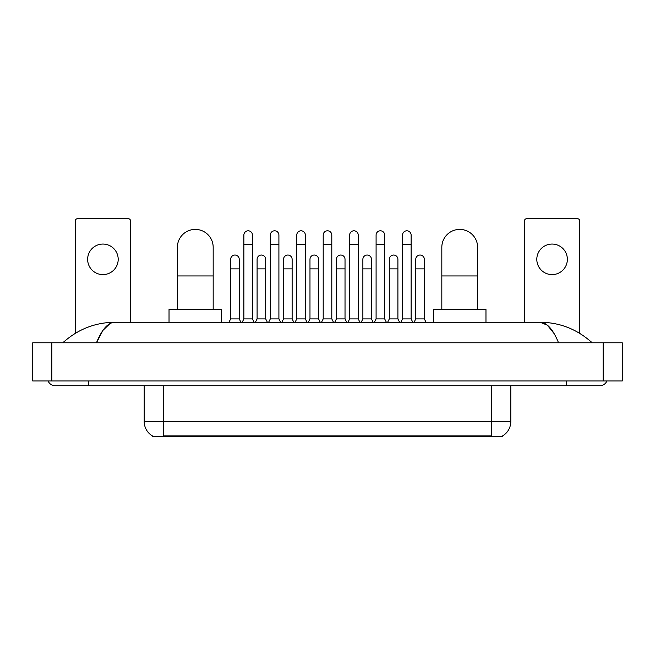 <?xml version="1.0" encoding="UTF-8"?>
<svg xmlns="http://www.w3.org/2000/svg" width="655" height="655" viewBox="0 0 655 655"><rect width="100%" height="100%" fill="white"/><g stroke="black" fill="none" stroke-linecap="round" stroke-linejoin="round"><path stroke-width="0.98" d="M502.68 435.862L502.68 436.328L152.32 436.328L152.32 435.862M152.459 435.943A16.702 16.702 0 0 1 144.206 421.533L163.3 421.533L163.3 435.943L491.7 435.943L491.7 421.533L510.794 421.533L510.794 385.738M144.206 421.533L144.206 385.738M502.541 435.943A16.702 16.702 0 0 0 510.794 421.533M102.917 244.061A15.278 15.278 0 0 0 87.639 259.339A15.278 15.278 0 0 0 102.917 274.609A15.278 15.278 0 0 0 118.195 259.339A15.278 15.278 0 0 0 102.917 244.061M130.599 322.252L130.599 221.054A2.383 2.383 0 0 0 128.216 218.672L77.617 218.672A2.383 2.383 0 0 0 75.235 221.054L75.235 333.37M177.382 309.365L177.382 247.312A17.898 17.898 0 0 1 195.28 229.406A17.898 17.898 0 0 1 213.178 247.312A17.898 17.898 0 0 0 195.28 229.406M213.178 309.365L213.178 247.312M221.529 322.252L221.529 309.365L169.031 309.365L169.031 322.252M441.822 309.365L441.822 247.312A17.898 17.898 0 0 1 459.72 229.406A17.898 17.898 0 0 1 477.618 247.312A17.898 17.898 0 0 0 459.72 229.406M477.618 309.365L477.618 247.312M485.969 322.252L485.969 309.365L433.471 309.365L433.471 322.252M242.203 322.252L243.873 318.911L252.462 318.911L254.132 322.252M252.462 318.911L252.462 235.088A4.298 4.298 0 0 0 248.171 230.797A4.298 4.298 0 0 1 248.441 230.806M243.873 318.911L243.873 244.634L252.462 244.634M243.873 244.634L243.873 235.088A4.298 4.298 0 0 1 248.171 230.797M268.648 322.252L270.319 318.911L278.907 318.911L280.577 322.252M278.907 318.911L278.907 235.088A4.298 4.298 0 0 0 274.609 230.797A4.298 4.298 0 0 1 274.879 230.806M270.319 318.911L270.319 244.634L278.907 244.634M270.319 244.634L270.319 235.088A4.298 4.298 0 0 1 274.609 230.797M295.086 322.252L296.764 318.911L305.353 318.911L307.023 322.252M305.353 318.911L305.353 235.088A4.298 4.298 0 0 0 301.054 230.797A4.298 4.298 0 0 1 301.325 230.806M296.764 318.911L296.764 244.634L305.353 244.634M296.764 244.634L296.764 235.088A4.298 4.298 0 0 1 301.054 230.797M321.531 322.252L323.202 318.911L331.798 318.911L333.469 322.252M331.798 318.911L331.798 235.088A4.298 4.298 0 0 0 327.5 230.797A4.298 4.298 0 0 1 327.77 230.806M323.202 318.911L323.202 244.634L331.798 244.634M323.202 244.634L323.202 235.088A4.298 4.298 0 0 1 327.5 230.797M347.977 322.252L349.647 318.911L358.236 318.911L359.914 322.252M358.236 318.911L358.236 235.088A4.298 4.298 0 0 0 353.946 230.797A4.298 4.298 0 0 1 354.216 230.806M349.647 318.911L349.647 244.634L358.236 244.634M349.647 244.634L349.647 235.088A4.298 4.298 0 0 1 353.946 230.797M374.423 322.252L376.093 318.911L384.681 318.911L386.352 322.252M384.681 318.911L384.681 235.088A4.298 4.298 0 0 0 380.391 230.797A4.298 4.298 0 0 1 380.661 230.806M376.093 318.911L376.093 244.634L384.681 244.634M376.093 244.634L376.093 235.088A4.298 4.298 0 0 1 380.391 230.797M400.868 322.252L402.538 318.911L411.127 318.911L412.797 322.252M411.127 318.911L411.127 235.088A4.298 4.298 0 0 0 406.829 230.797A4.298 4.298 0 0 1 407.099 230.806M402.538 318.911L402.538 244.634L411.127 244.634M402.538 244.634L402.538 235.088A4.298 4.298 0 0 1 406.829 230.797M228.98 322.252L230.65 318.911L239.239 318.911L240.909 322.252M239.239 318.911L239.239 259.339A4.298 4.298 0 0 0 235.219 255.049A4.298 4.298 0 0 1 239.239 259.339M230.65 318.911L230.65 268.886L239.239 268.886M230.65 268.886L230.65 259.339A4.298 4.298 0 0 1 235.219 255.049M255.425 322.252L257.096 318.911L265.684 318.911L267.355 322.252M265.684 318.911L265.684 259.339A4.298 4.298 0 0 0 261.656 255.049A4.298 4.298 0 0 1 265.684 259.339M257.096 318.911L257.096 268.886L265.684 268.886M257.096 268.886L257.096 259.339A4.298 4.298 0 0 1 261.656 255.049M281.871 322.252L283.541 318.911L292.13 318.911L293.8 322.252M292.13 318.911L292.13 259.339A4.298 4.298 0 0 0 288.102 255.049A4.298 4.298 0 0 1 292.13 259.339M283.541 318.911L283.541 268.886L292.13 268.886M283.541 268.886L283.541 259.339A4.298 4.298 0 0 1 288.102 255.049M308.308 322.252L309.979 318.911L318.576 318.911L320.246 322.252M318.576 318.911L318.576 259.339A4.298 4.298 0 0 0 314.547 255.049A4.298 4.298 0 0 1 318.576 259.339M309.979 318.911L309.979 268.886L318.576 268.886M309.979 268.886L309.979 259.339A4.298 4.298 0 0 1 314.547 255.049M334.754 322.252L336.424 318.911L345.021 318.911L346.691 322.252M345.021 318.911L345.021 259.339A4.298 4.298 0 0 0 340.993 255.049A4.298 4.298 0 0 1 345.021 259.339M336.424 318.911L336.424 268.886L345.021 268.886M336.424 268.886L336.424 259.339A4.298 4.298 0 0 1 340.993 255.049M361.2 322.252L362.87 318.911L371.459 318.911L373.129 322.252M371.459 318.911L371.459 259.339A4.298 4.298 0 0 0 367.439 255.049A4.298 4.298 0 0 1 371.459 259.339M362.87 318.911L362.87 268.886L371.459 268.886M362.87 268.886L362.87 259.339A4.298 4.298 0 0 1 367.439 255.049M387.645 322.252L389.316 318.911L397.904 318.911L399.575 322.252M397.904 318.911L397.904 259.339A4.298 4.298 0 0 0 393.876 255.049A4.298 4.298 0 0 1 397.904 259.339M389.316 318.911L389.316 268.886L397.904 268.886M389.316 268.886L389.316 259.339A4.298 4.298 0 0 1 393.876 255.049M414.091 322.252L415.761 318.911L424.35 318.911L426.02 322.252M424.35 318.911L424.35 259.339A4.298 4.298 0 0 0 420.322 255.049A4.298 4.298 0 0 1 424.35 259.339M415.761 318.911L415.761 268.886L424.35 268.886M415.761 268.886L415.761 259.339A4.298 4.298 0 0 1 420.322 255.049M552.083 244.061A15.278 15.278 0 0 0 536.805 259.339A15.278 15.278 0 0 0 552.083 274.609A15.278 15.278 0 0 0 567.361 259.339A15.278 15.278 0 0 0 552.083 244.061M579.765 333.37L579.765 221.054A2.383 2.383 0 0 0 577.383 218.672L526.784 218.672A2.383 2.383 0 0 0 524.401 221.054L524.401 322.252M88.597 380.964L88.597 385.738L599.816 385.738A7.639 7.639 0 0 0 606.898 380.964A7.639 7.639 0 0 1 599.816 385.738A7.639 7.639 0 0 0 606.898 380.964A7.639 7.639 0 0 1 599.816 385.738M48.102 380.964A7.639 7.639 0 0 0 55.184 385.738A7.639 7.639 0 0 1 48.102 380.964A7.639 7.639 0 0 0 55.184 385.738L88.597 385.738M558.535 342.778C553.057 329.293 546.909 322.456 540.08 322.252L114.92 322.252C108.091 322.456 101.943 329.293 96.465 342.778L102.892 330.431L109.958 323.595M51.843 342.778L622.25 342.778L622.25 380.964L32.75 380.964L32.75 342.778L51.843 342.778L51.843 380.964M622.25 342.778L622.25 380.964M590.556 341.304L592.177 342.778C577.153 329.244 559.788 322.399 540.08 322.252L547.351 325.158L554.163 333.657M64.444 341.304L62.823 342.778C77.773 329.277 95.139 322.432 114.92 322.252M489.793 436.328L489.793 435.862M165.207 436.328L165.207 435.862M163.3 385.738L163.3 421.533L491.7 421.533L491.7 385.738M177.382 275.952L213.178 275.952M441.822 275.952L477.618 275.952M566.403 380.964L566.403 385.738M603.157 342.778L603.157 380.964"/></g></svg>
